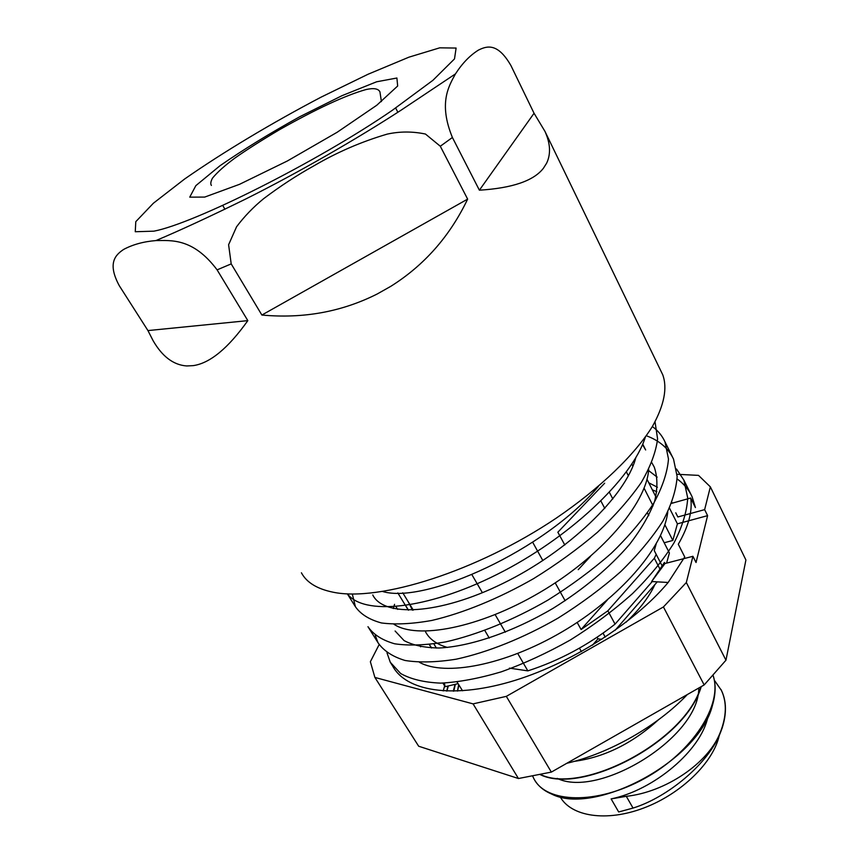 <?xml version="1.0" encoding="UTF-8"?>
<svg xmlns="http://www.w3.org/2000/svg" width="859" height="859" viewBox="0 0 859 859"><rect width="100%" height="100%" fill="white"/><g stroke="black" fill="none" stroke-linecap="round" stroke-linejoin="round"><path stroke-width="1.29" d="M666.605 563.117L669.397 552.981L660.517 535.587M664.845 524.699L672.833 540.461L664.179 542.759M672.833 540.461L677.407 523.84L707.601 515.647L696.037 562.505L692.923 556.299L664.984 563.536L664.426 562.452L651.627 581.532L668.162 582.477L684.741 556.965L678.288 544.241C688.521 526.513 692.655 511.116 690.7 498.016L695.425 507.583L692.161 496.889C688.843 489.716 683.828 483.724 677.117 478.946M690.7 498.016L671.631 503.342M677.407 523.84L669.569 508.27M675.754 512.791L677.848 516.968L704.638 509.634L707.601 515.647M656.169 544.005L654.257 550.598L662.268 566.145M635.789 457.75C625.706 496.427 567.584 551.779 502.998 583.401C438.369 615.259 383.533 617.106 372.774 594.965M651.788 462.636L654.247 467.092C657.64 476.917 657.758 488.309 654.612 501.28C649.522 514.949 641.147 529.348 629.497 544.477C609.332 567.788 583.895 589.049 553.164 608.279C512.49 632.224 470.088 646.526 439.089 647.997C424.582 647.772 412.911 645.302 404.074 640.589L395.108 631.011M393.325 608.569L394.549 604.317M648.781 482.801L657.414 487.225M671.963 502.461L672.329 503.149M655.041 421.887L657.586 438.928C655.943 452.049 650.51 466.555 641.308 482.436C629.926 498.843 615.291 515.486 597.392 532.344C577.903 548.933 556.632 564.363 533.6 578.633C498.488 598.702 462.904 613.176 431.916 620.434C412.299 623.945 395.484 624.783 381.45 622.958C369.359 619.672 360.673 614.26 355.411 606.722L352.297 593.977M646.322 435.749C659.379 440.56 668.452 448.344 673.531 459.114L677.15 476.562C676.216 489.984 671.502 504.77 662.998 520.941C652.282 537.627 638.216 554.495 620.832 571.557C601.783 588.318 580.856 603.834 558.039 618.126C523.185 638.183 487.568 652.368 456.29 659.175C436.469 662.332 419.385 662.772 405.051 660.474C392.627 656.716 383.619 650.8 378.024 642.736L375.254 635.37M704.638 509.634L710.361 486.86L745.913 559.993L725.962 660.206L686.33 582.52L692.923 556.299M664.984 563.536L651.627 581.532M652.346 489.855L656.877 491.713M419.493 662.343C444.683 676.42 504.512 665.607 562.108 631.816C619.747 598.154 663.545 547.602 667.754 512.136M657.156 477.132L648.577 470.549M394.056 624.332C416.862 639.558 478.796 628.348 539.635 592.57C600.527 556.965 646.376 504.158 648.685 469.476M642.715 444.092L645.657 449.966L642.521 444.532M382.792 591.55C425.602 604.328 545.24 549.985 598.401 486.43M379.13 644.604L370.369 661.731L374.889 677.44L473.073 703.875L518.439 778.522L418.677 746.235L374.889 677.44M668.162 582.477C633.437 624.042 568.368 665.134 509.677 681.971C450.9 698.882 405.92 690.69 392.81 666.294L392.595 665.897M506.327 696.359L663.427 606.948L704.165 684.945L551.349 772.101L506.327 696.359L473.073 703.875M686.33 582.52L663.427 606.948M677.085 474.286L698.507 475.381L710.361 486.86M405.652 605.541L408.487 610.191M429.457 644.54L431.551 647.976M397.824 592.925L408.358 610.191M429.339 644.561L431.422 647.976M720.347 732.856L720.207 732.587C708.546 763.071 665.521 792.181 626.308 796.314L611.125 798.902L618.684 811.97L633.029 808.072C667.991 797.281 708.514 763.447 720.357 732.856L722.118 728.121C726.757 713.765 726.542 701.255 721.506 690.582L720.926 689.444M534.727 780.165C538.335 786.189 544.005 790.838 551.714 794.092C594.278 816.19 699.119 761.042 712.508 705.121C715.74 694.147 715.955 684.29 713.153 675.539M540.418 774.721C582.359 795.262 685.579 741.532 701.212 686.631M720.218 732.587C726.607 716.352 726.982 702.265 721.367 690.325L714.344 680.231M532.741 776.278L533.954 778.823C546.195 803.068 596.436 805.162 644.368 778.608C692.408 752.334 723.095 704.885 713.11 675.582M540.751 774.646C582.853 794.586 684.934 741.349 700.912 686.803M693.535 691.012L694.072 690.7M611.125 798.902C653.892 790.173 701.202 750.401 707.956 716.685M557.201 778.383C598.637 798.784 699.301 737.688 698.764 688.027M574.306 761.342C604.285 757.316 632.353 743.443 658.531 719.735M645.367 437.091C632.192 479.075 568.336 538.808 496.889 574.499C425.43 610.341 363.25 615.312 347.433 593.837M652.357 426.536C658.015 430.67 662.235 435.792 665.006 441.902L668.485 459.05C667.411 472.289 662.547 486.935 653.871 502.987C643.004 519.555 628.777 536.37 611.178 553.411C591.991 570.183 570.913 585.741 547.935 600.097C512.866 620.338 477.153 634.769 445.832 641.866C425.989 645.249 408.938 645.893 394.689 643.799C382.309 640.277 373.407 634.586 367.974 626.705L378.024 642.736M676.505 469.014L683.861 480.084L687.705 497.876C686.953 511.502 682.4 526.47 674.057 542.791C663.577 559.596 649.726 576.539 632.503 593.612C613.691 610.384 592.957 625.846 570.312 640.009C547.119 653.044 524.087 663.663 501.194 671.867C479.011 678.438 458.846 682.196 440.71 683.13C424.217 682.433 410.881 679.233 400.691 673.553L390.265 662.235L386.99 652.797M719.251 735.401C713.571 762.212 681.187 793.941 643.724 808.018C606.271 822.235 571.02 816.49 560.154 796.765M579.449 648.137L581.403 651.616M646.988 479.247L655.846 496.792M395.967 606.626L397.663 609.385M419.75 645.377L420.631 646.806M442.911 683.088L445.123 686.695L444.393 683.045M458.062 683.657L445.123 686.695M462.55 690.786L457.074 682.035M551.349 772.101L518.439 778.522M725.962 660.206L704.165 684.945M443.233 690.937L444.64 685.911M457.45 691.066L458.685 684.698M446.691 691.098L447.99 686.019M453.799 691.162L455.334 684.301M222.696 205.419L224.951 209.231M395.655 108.019L397.867 112.25M546.635 163.178C550.973 154.062 550.415 143.442 544.939 131.341L534.051 113.259L479.386 190.193C512.318 188.132 533.654 180.83 543.382 168.3L546.635 163.178L543.382 168.3M479.386 190.193L452.403 137.494C438.262 102.973 448.86 86.029 455.463 73.895C462.228 63.405 469.852 55.491 478.334 50.155C486.581 46.064 497.544 42.177 510.987 65.671L534.051 113.259M390.727 286.369C424.271 265.302 449.901 236.214 467.64 199.116L261.877 315.038C303.345 318.839 341.785 311.817 377.208 293.993L390.727 286.369L377.208 293.993M261.877 315.038L231.2 263.885L228.601 244.74L236.579 226.755C244.246 216.543 253.244 207.191 263.595 198.708C280.141 186.22 296.935 175.247 313.997 165.776C336.932 152.301 361.317 141.746 387.141 134.133C399.682 131.363 412.449 131.33 425.452 134.036L440.302 146.245L467.64 199.116M193.2 365.633C209.929 363.271 228.14 348.271 247.832 320.632L147.941 330.575L153.063 340.604C162.254 356.571 173.486 365.021 186.757 365.955L193.2 365.633L186.757 365.955M147.941 330.575L119.358 285.822C106.827 262.822 115.804 254.704 123.653 249.421C132.866 244.514 143.614 241.572 155.876 240.584C171.209 240.499 193.05 237.846 217.102 269.866L247.832 320.632M661.613 372.441L662.729 374.749C667.593 388.096 664.168 405.308 652.453 426.375C634.672 454.873 600.409 488.052 556.278 518.117C477.217 571.342 379.334 602.052 333.002 592.184C317.121 588.941 306.588 582.477 301.412 572.792M625.921 622.324C639.515 609.503 649.179 596.919 654.891 584.582M687.372 694.523C657.446 726.027 609.718 753.268 566.8 763.286M455.066 684.355L453.305 691.173M484.82 630.517L489.265 638.076M657.264 581.854L615.023 630.399M605.219 637.12L603.05 633.147M601.848 639.321L597.982 638.871L597.091 637.249M597.982 638.871L592.442 645.206M626.415 471.913L628.391 475.757M647.396 512.941L648.76 515.615M626.394 471.945L628.369 475.8M647.375 512.973L648.738 515.647M656.201 554.377L654.333 558.243L607.85 610.824L581.092 629.529L577.173 622.453M565.125 600.742L555.215 582.885M542.845 560.573L532.655 542.222M607.367 599.947L581.081 629.507M604.639 483.22L557.856 532.226L564.803 544.993M612.843 498.972L609.396 492.347M578.236 569.667L590.52 556.342M652.228 581.564L615.065 624.128L607.85 610.824M660.152 569.517L654.333 558.243M604.8 508.453L600.935 501.087M615.065 624.128C588.394 645.066 559.316 660.657 527.845 670.879L517.752 653.527M505.35 632.192L495.16 614.657M482.414 592.742L471.935 574.725M527.845 670.879L509.441 668.13M626.308 796.325L633.029 808.072M231.2 263.885L217.102 269.866M392.359 110.274C317.39 161.836 194.574 223.447 153.933 231.157L135.26 231.737L135.786 221.676L153.385 203.229L184.61 179.026C223.168 152.129 272.024 122.891 321.159 97.11L368.028 74.261L408.948 57.166L439.711 47.836L456.108 48.05L454.508 58.895L432.957 80.274L392.359 110.274M452.403 137.494L440.302 146.245M204.732 197.076L189.742 197.151L195.841 185.651L220.001 165.733C243.376 149.563 269.962 133.231 299.748 116.738L341.989 95.682L376.586 81.798L396.901 78.008L397.674 86.007L376.757 105.26L337.136 132.275L287.4 160.955L239.532 184.32L204.732 197.076M425.549 631.859C429.489 639.214 436.791 644.411 447.464 647.45M408.594 602.395L412.449 610.148M347.315 593.837L355.411 606.722M390.265 662.235L392.81 666.294M665.016 441.891L673.52 459.114M683.871 480.084L692.171 496.878M402.753 592.796L413.297 610.115M433.902 643.96L436.383 648.051M458.867 684.988L457.579 691.066M448.334 685.944L446.905 691.108M155.898 240.584C179.842 230.513 210.004 216.543 246.372 198.687C298.277 172.691 356.764 138.986 401.067 110.188L455.463 73.895M544.939 131.341L662.729 374.749M211.4 185.426C210.326 183.955 210.691 181.528 212.474 178.157C217.402 172.154 224.875 165.465 234.883 158.088C246.479 149.917 261.319 140.468 279.39 129.763C316.799 108.642 345.683 95.242 366.041 89.551C373.719 87.822 378.347 88.606 379.946 91.892L381.407 101.609M412.331 610.148L411.719 609.149M653.055 505.822L644.078 488.17M632.9 466.169L631.848 464.096"/></g></svg>
